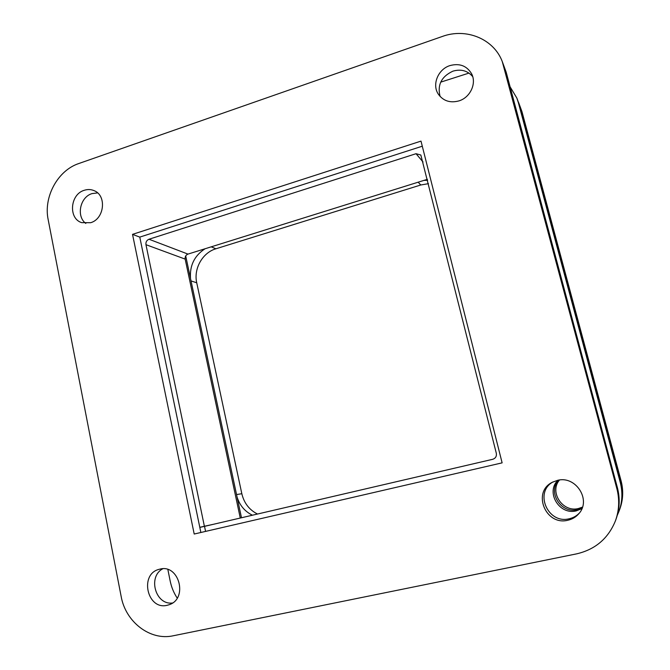 <?xml version="1.0" encoding="UTF-8"?>
<svg xmlns="http://www.w3.org/2000/svg" width="670" height="670" viewBox="0 0 670 670"><rect width="100%" height="100%" fill="white"/><g stroke="black" fill="none" stroke-linecap="round" stroke-linejoin="round"><path stroke-width="1" d="M581.92 508.622L576.275 510.875C559.257 515.331 545.472 492.123 557.884 480.29M558.68 480.139C547.281 492.073 560.957 513.982 577.339 509.686L582.213 507.868L577.339 509.686C560.957 513.982 547.281 492.073 558.68 480.139M167.869 569.55L170.163 580.949C171.428 587.155 173.773 592.866 177.198 598.076M617.296 515.28L618.946 511.403C622.38 501.931 622.807 492.241 620.227 482.316L518.354 102.627L516.821 98.013L510.096 86.824M468.983 73.089L440.709 82.142M618.946 511.403L619.398 510.197C622.782 500.867 623.201 491.319 620.663 481.546C623.201 491.319 622.782 500.867 619.398 510.197L619.834 509.024C623.167 499.837 623.577 490.423 621.073 480.792L521.964 111.647L518.672 102.652L620.663 481.546L520.188 107.2L518.354 102.627M185.707 255.923L241.485 517.759M240.27 518.036L185.163 259.106L145.959 244.684L204.383 526.26L212.558 524.484M204.383 526.26L199.794 527.323M199.811 527.382L204.526 526.36L205.573 531.402M145.959 244.684C145.666 242.063 146.68 240.245 148.991 239.24L416.036 153.706L420.844 155.021L496.319 453.288C496.772 456.32 495.566 458.322 492.701 459.302L204.526 526.36M148.991 239.24L187.977 254.097C185.816 255.019 184.878 256.694 185.163 259.106M187.977 254.097L427.385 179.309M97.594 192.901L91.974 193.613C80.032 197.089 76.045 216.368 85.819 223.437M84.186 190.314C87.577 189.2 90.852 189.292 94.009 190.615C106.924 195.33 104.495 218.906 90.659 222.708L81.656 222.641C68.173 218.512 70.09 194.35 84.186 190.314M159.921 569.123C179.108 563.788 188.304 598.745 169.133 604.734L167.157 605.295C147.174 610.395 139.176 574.023 159.108 569.332L159.921 569.123M553.093 481.889C533.957 492.115 547.75 524.317 569.131 518.781C573.185 517.885 576.61 515.95 579.416 512.977M557.465 480.373C575.639 475.315 591.635 499.904 578.846 513.681C575.924 517.072 572.247 519.267 567.808 520.255C545.564 525.975 531.913 492.031 552.306 482.291L557.465 480.373M472.727 76.648C467.61 70.66 461.002 68.834 452.912 71.162C441.421 76.539 437.15 84.981 440.106 96.488M449.871 65.61C459.519 63.014 466.764 65.735 471.605 73.767C476.797 83.415 470.248 97.502 459.017 100.877C450.156 103.255 443.23 100.986 438.264 94.076C431.832 84.554 438.054 69.27 449.871 65.61M502.24 61.481L506.185 72.201L617.355 487.492C620.186 498.405 619.716 509.058 615.939 519.468L615.378 520.967C608.167 538.571 595.211 549.542 576.527 553.881L173.245 635.771C150.139 640.964 125.575 621.953 121.144 596.392L48.173 219.651C43.341 196.955 57.729 170.44 78.826 163.522L442.309 36.465C466.077 27.671 493.648 38.801 502.24 61.481L616.819 488.455C619.7 499.552 619.214 510.389 615.378 520.967M422.293 146.202L139.779 237.105L200.866 532.491M162.793 568.771C147.467 576.686 155.515 605.42 172.517 602.992M132.526 234.358L421.003 141.11L502.123 462.853L194.2 534.032L132.526 234.358L139.779 237.105M559.475 480.03C549.065 492.006 562.607 512.667 578.378 508.538L582.473 507.115M427.636 180.297L423.909 180.398M237.079 497.09C239.768 505.456 244.885 511.503 252.422 515.213M205.037 248.771C194.417 255.68 189.577 265.58 190.514 278.477M521.964 111.647L516.821 98.013M428.482 183.664L420.777 184.987L215.891 248.788C202.499 252.665 193.454 268.779 196.729 282.782L241.828 493.723C244.064 503.111 249.29 509.878 257.506 514.032M620.227 482.316L621.073 480.792M423.03 161.989L416.036 153.706M617.355 487.492L616.819 488.455M506.185 72.201L503.932 66.573M196.729 282.782L191.034 280.931M211.218 246.836L215.891 248.788M418.164 182.19L420.777 184.987M236.543 494.552L241.828 493.723"/></g></svg>
